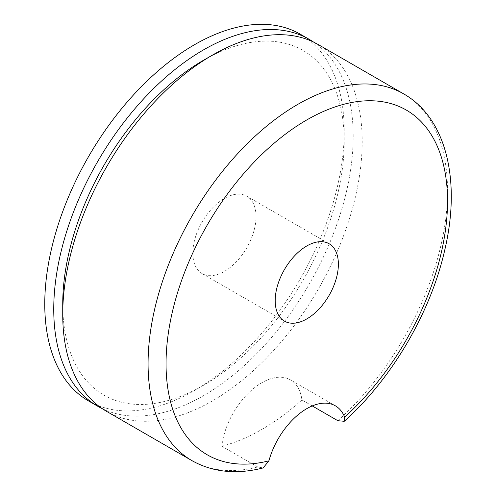 <?xml version="1.0" encoding="UTF-8"?>
<svg xmlns="http://www.w3.org/2000/svg" width="496" height="496" viewBox="0 0 496 496"><rect width="100%" height="100%" fill="white"/><g stroke="black" fill="none" stroke-linecap="round" stroke-linejoin="round"><path stroke-width="0.37" stroke-dasharray="2.48 1.86" d="M301.928 399.974A211.749 122.252 -60 0 1 221.811 446.226A57.17 33.009 -60 0 1 248.961 392.615A57.17 33.009 -60 0 1 290.451 379.886A57.17 33.009 -60 0 1 301.928 399.974L312.244 405.933M221.811 446.226L257.746 466.972L263.122 467.945M106.584 411.364A211.749 122.252 120 0 0 269.756 354.634A211.749 122.252 120 0 0 362.185 141.54A211.749 122.252 120 0 0 318.333 44.609M192.845 253.14A44.677 25.798 120 0 0 202.095 273.594A44.677 25.798 120 0 0 236.53 261.621A44.677 25.798 120 0 0 256.029 216.659A44.677 25.798 120 0 0 246.779 196.205A44.677 25.798 120 0 0 212.35 208.177A44.677 25.798 120 0 0 192.845 253.14M62.732 304.054A199.039 114.917 120 0 0 203.478 385.311A199.039 114.917 120 0 0 344.218 141.54A199.039 114.917 120 0 0 203.472 60.283M313.745 42.179A211.749 122.252 -60 0 1 353.202 136.35A211.749 122.252 -60 0 1 263.698 346.32A211.749 122.252 -60 0 1 102.188 408.605M300.365 34.23A211.749 122.252 -60 0 1 344.218 131.167A211.749 122.252 -60 0 1 251.788 344.261A211.749 122.252 -60 0 1 88.617 400.991M337.857 420.72A211.749 122.252 120 0 0 447.528 190.811A211.749 122.252 120 0 0 403.676 93.88M191.933 460.635A211.749 122.252 120 0 0 257.746 466.972M335.37 405.821L290.451 379.886M202.095 273.594L284.45 321.135M246.779 196.205L329.127 243.753"/><path stroke-width="0.74" d="M212.455 55.093A211.749 122.252 120 0 0 62.732 314.427L62.732 304.054A199.039 114.917 120 0 1 203.472 60.283L212.455 55.093A211.749 122.252 120 0 1 318.333 44.609L403.676 93.88A211.749 122.252 120 0 0 191.927 216.132A211.749 122.252 120 0 0 191.933 460.635C212.827 472.273 236.555 474.709 263.122 467.945L268.925 460.827A57.17 33.009 -60 0 1 335.37 405.821A57.17 33.009 -60 0 1 344.646 417.111L344.249 421.29L337.857 420.72L312.244 405.933M62.732 314.427A211.749 122.252 120 0 0 106.584 411.364L191.933 460.635M275.193 300.681A44.677 25.798 -60 0 1 294.698 255.719A44.677 25.798 -60 0 1 329.127 243.753A44.677 25.798 -60 0 1 338.377 264.207A44.677 25.798 -60 0 1 318.878 309.169A44.677 25.798 -60 0 1 284.45 321.135A44.677 25.798 -60 0 1 275.193 300.681M102.188 408.605A211.749 122.252 -60 0 1 97.6 406.174A211.749 122.252 -60 0 1 53.748 309.244A211.749 122.252 -60 0 1 146.177 96.15A211.749 122.252 -60 0 1 309.349 39.42A211.749 122.252 -60 0 1 313.745 42.179M97.6 406.174L88.617 400.991A211.749 122.252 -60 0 1 88.617 156.488A211.749 122.252 -60 0 1 300.365 34.23L309.349 39.42M268.925 460.827A199.039 114.917 -60 0 1 191.785 255.155A199.039 114.917 -60 0 1 421.792 122.363A199.039 114.917 -60 0 1 344.646 417.111M344.249 421.29C391.722 378.95 430.664 312.573 444.751 250.046C461.057 181.257 446.667 118.308 403.676 93.88"/></g></svg>

